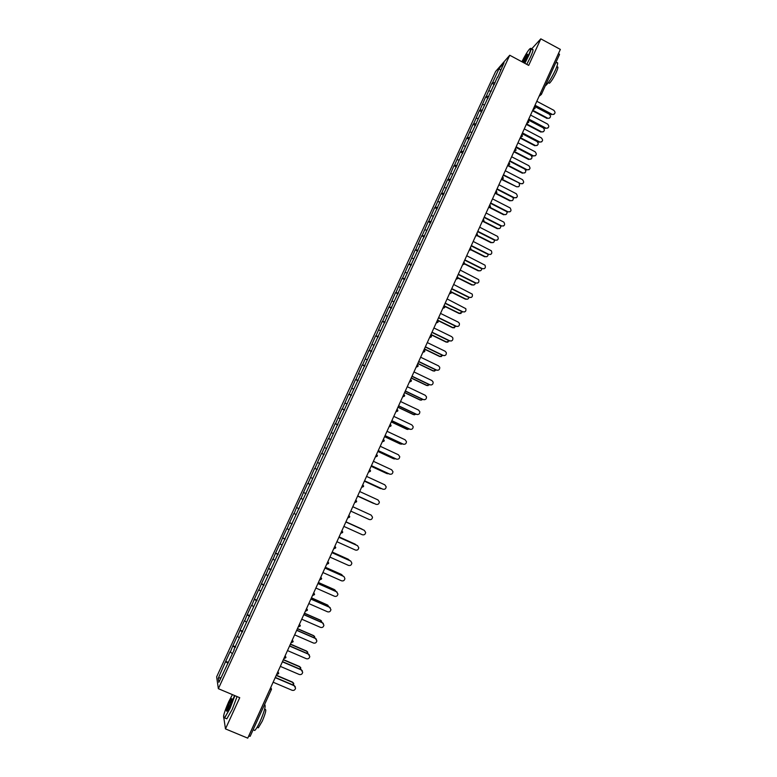 <?xml version="1.0" encoding="UTF-8"?>
<svg xmlns="http://www.w3.org/2000/svg" width="777" height="777" viewBox="0 0 777 777"><rect width="100%" height="100%" fill="white"/><g stroke="black" fill="none" stroke-linecap="round" stroke-linejoin="round"><path stroke-width="1.17" d="M224.165 713.568L223.572 716.093M495.609 71.503L216.647 676.845L218.366 688.694L509.741 55.245L495.609 71.503M221.066 677.583L218.259 678.263L218.871 682.342L234.227 649.815M218.259 678.263L225.699 661.314L228.399 662.47M232.148 653.506L230.089 651.786L225.699 661.314M230.206 652.321L232.906 645.687L235.596 646.833M239.355 637.839L237.276 636.188L232.906 645.687M237.412 636.684L240.074 630.108L242.764 631.264M246.542 622.231L244.434 620.648L240.074 630.108M244.59 621.105L247.222 614.588L249.903 615.743M253.7 606.682L251.563 605.166L247.222 614.588M251.738 605.584L254.351 599.125L257.012 600.291M260.829 591.19L258.673 589.733L254.351 599.125M258.858 590.112L261.441 583.721L264.102 584.887M267.929 575.757L265.753 574.368L261.441 583.721M265.957 574.708L268.512 568.366L271.163 569.541M275.009 560.382L272.805 559.052L268.512 568.366M273.028 559.353L275.553 553.078L278.205 554.254M282.061 545.066L279.837 543.793L275.553 553.078M280.07 544.055L282.575 537.839L285.217 539.024M289.083 529.797L286.839 528.593L282.575 537.839M287.092 528.816L289.568 522.659L292.201 523.844M296.086 514.588L293.813 513.442L289.568 522.659M294.085 513.636L296.532 507.536L299.155 508.721M303.059 499.436L300.767 498.348L296.532 507.536M301.049 498.504L303.477 492.463L306.089 493.657M310.314 484.479L307.692 483.313L303.477 492.463M307.993 483.43L314.598 468.327L317.201 469.522M317.239 469.434L314.598 468.327M314.908 468.414L321.474 453.399L324.067 454.594M324.145 454.438L321.474 453.399M321.804 453.447L328.321 438.519L330.915 439.724M331.021 439.5L328.321 438.519M328.671 438.539L335.149 423.698L337.733 424.912M337.869 424.621L335.149 423.698M335.518 423.679L341.948 408.935L344.532 410.139M344.697 409.79L341.948 408.935M342.336 408.877L348.727 394.221L351.301 395.435M351.495 395.007L348.727 394.221M349.126 394.124L355.487 379.555L358.042 380.769M358.265 380.283L355.487 379.555M355.895 379.429L362.218 364.947L364.772 366.161M365.025 365.617L362.218 364.947M362.636 364.782L368.92 350.388L371.464 351.612M371.746 351L368.92 350.388M369.357 350.194L375.602 335.878L378.137 337.101M378.448 336.431L375.602 335.878M376.058 335.645L382.255 321.425L384.79 322.649M385.13 321.921L382.255 321.425M382.731 321.163L388.898 307.022L391.423 308.255M391.783 307.459L388.898 307.022M389.384 306.721L395.503 292.667L398.028 293.9M398.416 293.046L395.503 292.667M396.008 292.337L402.088 278.36L404.603 279.603M405.031 278.681L402.088 278.36M402.603 278.001L408.653 264.112L411.159 265.355M411.616 264.374L408.653 264.112M409.188 263.724L415.2 249.912L417.696 251.156M418.172 250.116L415.2 249.912M415.744 249.485L421.717 235.761L424.203 237.014M424.718 235.907L421.717 235.761M422.27 235.305L428.214 221.659L430.701 222.912M431.225 221.756L428.778 221.173L428.214 221.659M428.778 221.173L434.683 207.605L437.16 208.867M437.723 207.644L435.266 207.09L434.683 207.605M435.266 207.09L441.132 193.609L443.609 194.862M444.191 193.59L441.734 193.055L441.132 193.609M441.734 193.055L447.562 179.652L450.029 180.915M450.641 179.574L448.174 179.069L447.562 179.652M448.174 179.069L453.962 165.744L456.42 167.016M457.061 165.618L454.594 165.132L453.962 165.744M454.594 165.132L460.343 151.894L462.801 153.156M463.471 151.709L460.984 151.243L460.343 151.894M460.984 151.243L466.705 138.083L469.153 139.355M469.842 137.85L467.365 137.403L466.705 138.083M467.365 137.403L473.047 124.32L475.485 125.592M476.204 124.029L473.717 123.611L473.047 124.32M473.717 123.611L479.36 110.606L481.798 111.888M482.536 110.266L480.04 109.868L479.36 110.606M480.04 109.868L485.654 96.94L488.082 98.223M488.85 96.552L486.353 96.173L485.654 96.94M486.353 96.173L491.928 83.324L494.347 84.606M495.143 82.877L492.637 82.527L491.928 83.324M492.637 82.527L499.164 68.366L504.059 62.733L497.668 77.389M233.887 649.737L497.445 77.108M235.266 647.552L233.032 646.202M242.463 631.905L240.219 630.584M249.64 616.316L247.387 615.025M256.789 600.786L254.526 599.523M263.908 585.314L261.635 584.081M270.998 569.9L268.725 568.696M278.069 554.545L275.786 553.37M285.11 539.238L282.818 538.092M292.133 523.989L289.831 522.872M299.126 508.799L296.814 507.711M305.759 493.57L303.768 492.608M312.723 478.447L310.703 477.554M319.638 463.432L317.608 462.548M326.525 448.465L324.495 447.61M333.391 433.547L331.352 432.721M340.229 418.686L338.18 417.88M347.037 403.885L344.988 403.098M353.836 389.131L351.777 388.374M360.596 374.427L358.537 373.698M367.336 359.78L365.268 359.071M374.058 345.192L371.979 344.502M380.749 330.652L378.671 329.982M387.422 316.161L385.334 315.511M394.065 301.719L391.977 301.097M400.689 287.335L398.591 286.723M407.284 272.999L405.186 272.416M413.859 258.712L411.752 258.149M420.415 244.473L418.298 243.939M426.942 230.293L424.825 229.769M433.449 216.152L431.322 215.656M439.928 202.069L437.801 201.593M446.387 188.034L444.25 187.578M452.826 174.048L450.689 173.611M459.246 160.111L457.099 159.693M465.637 146.222L463.48 145.823M472.008 132.381L469.852 132.003M478.35 118.59L476.194 118.23M484.683 104.846L482.507 104.506M491.258 91.191L488.811 90.831M540.413 93.337L558.576 53.312M558.634 53.341L559.518 54.477L541.404 94.338M500.592 70.289L499.164 68.366M509.741 55.245L528.69 65.385L540.811 38.85L531.381 49.194M540.811 38.85L560.353 49.407L247.746 738.15L225.476 728.894L239.734 697.697L218.366 688.694M223.902 718.317L225.476 728.894M271.319 689.646L250.165 736.324L248.698 736.052M228.04 663.247L225.806 661.878M307.692 483.313L310.305 484.508M554.137 114.209L552.884 114.51C555.38 113.743 555.691 112.335 553.807 110.285L536.81 101.272M551.592 114.627L534.79 105.721M552.02 114.258L535.013 105.245M549.63 118.055L548.397 118.366C550.864 117.609 551.165 116.21 549.31 114.19L534.508 106.352M532.721 110.276L547.542 118.114M532.517 110.742L547.125 118.473M524.514 63.151L528.292 55.75C531.041 49.475 531.429 47.29 529.438 49.174C527.321 51.719 524.805 55.905 521.891 61.752M530.526 48.397C531.711 47.853 531.089 50.32 528.651 55.789L524.815 63.316M522.6 62.131L527.398 54.137L526.427 57.78L523.795 62.762M527.632 54.516L522.902 62.286M556.691 62.82C558.352 61.849 557.915 64.297 555.37 70.144C551.787 77.651 548.649 82.712 545.969 85.324L545.376 85.635M554.924 64.588L550.602 74.126M556.75 66.832L557.177 67.055C558.381 66.375 558.071 68.133 556.245 72.339C553.661 77.749 551.398 81.381 549.456 83.256L548.727 82.867M532.206 49.641C533.721 48.592 533.187 50.991 530.604 56.838L526.767 64.355M232.43 694.619L228.652 701.864C224.232 712.082 222.717 717.385 224.126 717.754C225.379 716.715 227.263 713.519 229.759 708.148L234.499 695.493M234.858 695.638L230.07 708.362L224.64 717.899L223.64 717.812M228.924 703.408L231.74 698.62C232.449 698.766 231.692 701.408 229.477 706.555L227.03 710.984C225.786 711.839 226.418 709.314 228.924 703.408M232.061 698.999L229.234 703.612L226.845 711.188M264.578 704.545C266.006 705.448 264.588 710.945 260.314 721.027C258.061 725.922 256.216 729.069 254.769 730.467L253.545 729.962M260.266 714.063L255.196 725.232M264.627 709.265L264.967 709.411C266.608 708.993 265.734 712.868 262.335 721.027L258.333 727.816L257.449 727.447M237.053 696.571L232.284 709.284L226.845 718.822L225.816 718.385M547.902 128.001L546.503 128.283C549.135 127.632 549.494 126.224 547.591 124.067L530.555 115.064M545.376 128.399L528.535 119.512M545.794 128.05L528.739 119.056M541.637 141.851L540.093 142.084C542.861 141.569 543.288 140.171 541.355 137.888L524.271 128.914M539.141 142.22L522.251 133.362M539.549 141.89L522.455 132.916M535.363 155.74L533.653 155.924C536.557 155.555 537.043 154.167 535.1 151.768L517.958 142.803M532.886 156.099L515.947 147.251M533.284 155.779L516.142 146.824M529.05 169.687L527.185 169.794C530.235 169.59 530.778 168.22 528.816 165.686L511.635 156.75M526.602 170.017L509.615 161.189M527 169.716L509.799 160.781M522.727 183.683L520.697 183.702C523.873 183.673 524.475 182.333 522.513 179.662L505.283 170.736M503.447 174.786L520.687 183.702L503.263 175.184M543.463 131.692L542.084 131.973C544.687 131.323 545.046 129.934 543.162 127.807L528.321 119.979M526.534 123.922L541.384 131.74M526.33 124.378L540.977 132.09M537.276 145.377L535.741 145.62C538.48 145.105 538.898 143.716 536.994 141.472L522.105 133.663M520.318 137.616L535.207 145.425M520.114 138.053L534.809 145.746M531.06 159.11L529.37 159.295C532.245 158.926 532.721 157.556 530.798 155.186L515.879 147.397M514.073 151.36L529.011 159.149M513.888 151.777L528.613 159.46M524.825 172.892L522.97 173.009C525.825 172.941 526.456 171.649 524.873 169.114M507.818 165.151L522.795 172.921M507.634 165.559L522.406 173.213M518.57 186.723L516.559 186.742C519.172 187.063 520.017 185.946 519.104 183.372M502.136 179.302L516.55 186.742L501.767 179.584M516.365 197.727L514.355 197.737C517.482 197.766 518.133 196.435 516.297 193.745L498.912 184.78M513.966 198.009L496.892 189.219M514.355 197.737L497.066 188.84M512.276 200.602L510.285 200.612C512.703 201.02 513.626 200 513.063 197.543M495.94 193.24L510.285 200.612M495.58 193.512L509.916 200.874M509.984 211.82L508.003 211.82C511.033 211.917 511.742 210.625 510.11 207.915L492.511 198.873M507.624 212.072L490.501 203.312M508.003 211.82L490.666 202.943M505.973 214.53L504.001 214.53C506.254 214.986 507.226 214.044 506.925 211.713M489.743 207.236L504.001 214.53M489.393 207.498L503.632 214.773M503.583 225.971L501.621 225.952C504.564 226.117 505.322 224.854 503.894 222.154L486.091 213.015M501.252 226.194L484.081 217.453M501.621 225.952L484.236 217.104M499.64 228.506L497.698 228.487C499.805 228.982 500.806 228.117 500.709 225.913M483.537 221.29L497.698 228.487M483.187 221.532L497.338 228.729M497.144 240.171L495.221 240.132C498.067 240.355 498.873 239.131 497.639 236.441L479.652 227.205M494.862 240.355L477.641 231.643M495.221 240.132L477.797 231.303M493.278 242.541L491.365 242.502C493.346 243.007 494.376 242.23 494.444 240.151M477.321 235.402L491.365 242.502M476.981 235.625L491.015 242.725M490.685 254.419L488.801 254.37C491.559 254.642 492.404 253.448 491.346 250.786L473.193 241.443M488.442 254.574L471.183 245.882M488.801 254.37L471.318 245.561M486.888 256.614L485.023 256.565C486.888 257.08 487.927 256.371 488.141 254.419M471.017 249.524L485.023 256.565M470.765 249.776L484.673 256.769M484.197 268.716L482.352 268.657C485.023 268.968 485.916 267.812 485.013 265.19L466.705 255.74M482.002 268.842L464.695 260.169M482.352 268.657L464.831 259.868M480.468 270.746L478.642 270.678C480.4 271.202 481.449 270.551 481.779 268.735M464.549 263.626L478.642 270.678M464.471 263.947L478.302 270.872M477.68 283.071L475.883 282.993C478.477 283.333 479.399 282.216 478.651 279.633L460.198 270.075M475.543 283.168L458.187 274.514M475.883 282.993L458.313 274.223M474.028 284.926L472.251 284.838C473.902 285.363 474.951 284.77 475.388 283.081M457.993 277.739L472.251 284.838M457.993 278.079L471.911 285.013M471.144 297.474L469.395 297.377C471.911 297.746 472.863 296.659 472.241 294.124L453.661 284.469M469.055 297.533L451.651 288.898M469.395 297.377L451.767 288.636M467.56 299.155L465.831 299.058C467.395 299.563 468.434 299.038 468.949 297.484M451.301 291.851L465.831 299.058M451.398 292.22L465.501 299.213M464.568 311.936L462.878 311.81C465.326 312.208 466.307 311.159 465.802 308.663L447.105 298.922M462.548 311.956L445.095 303.351M462.878 311.81L445.211 303.098M461.062 313.432L459.071 313.452L462.48 311.917M444.405 305.934L459.392 313.316M444.687 307.517L444.658 306.342L459.071 313.452M457.964 326.447L456.342 326.301C458.731 326.709 459.722 325.699 459.333 323.251L458.236 322.115L440.52 313.413M456.021 326.427L438.519 317.842M456.342 326.301L438.626 317.608M454.526 327.768L452.612 327.748L455.963 326.398M437.509 320.066L452.933 327.632M437.655 320.415L452.612 327.748M451.32 341.006L449.786 340.841C452.107 341.268 453.127 340.277 452.826 337.878L451.68 336.645L433.916 327.962M449.465 340.948L431.915 332.391M449.786 340.841L432.012 332.177M447.97 342.152L446.134 342.094L449.417 340.928M430.973 334.45L446.445 341.987M430.885 334.664L446.134 342.094M444.648 355.613L443.201 355.439C445.474 355.876 446.503 354.914 446.289 352.554L445.095 351.223L427.292 342.57M442.89 355.526L425.291 346.989M443.201 355.439L425.378 346.795M441.375 356.575L439.636 356.497L442.832 355.497M424.427 348.883L439.937 356.41M424.339 349.077L439.636 356.497M437.946 370.279L436.587 370.085C438.82 370.532 439.86 369.59 439.724 367.278L438.5 365.85L420.639 357.226M436.285 370.153L418.638 361.645M436.587 370.085L418.716 361.46M434.751 371.056L433.11 370.94L436.208 370.114M417.851 363.374L433.401 370.872M417.773 363.549L433.11 370.94M431.216 384.984L429.953 384.78C432.138 385.237 433.197 384.324 433.119 382.051L431.876 380.536L413.966 371.93M429.662 384.838L411.965 376.35M429.953 384.78L412.033 376.185M428.088 385.586L426.563 385.441L429.545 384.78M411.256 377.904L426.855 385.382M411.179 378.069L426.563 385.441M424.436 399.747L423.3 399.533C425.446 399.99 426.515 399.096 426.495 396.862L425.223 395.27L407.265 386.693M423.018 399.572L405.264 391.103M423.3 399.533L405.332 390.957M421.396 400.165L419.988 399.99L422.843 399.495M404.632 392.492L420.27 399.951M404.564 392.638L419.988 399.99M417.628 414.559L416.618 414.335C418.725 414.801 419.803 413.927 419.842 411.723L418.55 410.062L400.543 401.505M416.346 414.364L398.543 405.915M416.618 414.335L398.601 405.788M414.665 414.792L413.393 414.597L416.093 414.248M397.989 407.138L413.665 414.578M397.931 407.265L413.393 414.597M410.79 429.409L409.916 429.195C411.995 429.662 413.073 428.807 413.16 426.641L411.849 424.902L393.793 416.375M409.644 429.205L391.793 420.784M409.916 429.195L391.841 420.668M407.906 429.458L406.779 429.254L409.314 429.04M391.317 421.833L407.041 429.244M391.268 421.94L406.779 429.254M403.914 444.318L403.185 444.114C405.235 444.57 406.322 443.735 406.449 441.598L405.128 439.801L387.024 431.293M402.923 444.094L385.023 435.703M403.185 444.114L385.062 435.606M401.107 444.172L402.476 443.89M384.625 436.577L400.398 443.968M384.586 436.664L400.136 443.958M396.998 459.256L396.435 459.081C398.455 459.537 399.553 458.721 399.718 456.614L398.387 454.759L380.225 446.27M396.173 459.042L378.224 450.67M396.435 459.081L378.263 450.602M394.279 458.925L395.59 458.77M377.904 451.379L393.725 458.751M377.875 451.447L393.473 458.721M390.054 474.242L389.656 474.096C391.657 474.562 392.754 473.756 392.958 471.668L391.618 469.755L373.407 461.305M389.403 474.048L371.406 465.705M389.656 474.096L371.435 465.646M387.422 473.717L388.636 473.688M371.163 466.229L387.024 473.582M371.144 466.278L386.781 473.533M383.08 489.267L382.857 489.17C384.829 489.636 385.936 488.84 386.169 486.781L384.819 484.819L366.559 476.388M382.614 489.112L364.559 480.788L382.857 489.17M380.526 488.558L381.614 488.646M364.403 481.138L380.303 488.461M364.384 481.167L380.07 488.403M376.078 504.331L376.029 504.302C377.981 504.768 379.089 503.982 379.361 501.952L378.001 499.932L359.683 491.53M375.796 504.224L357.692 495.92L376.029 504.302M373.562 503.399L357.605 496.114L374.456 503.613M350.796 511.12L369.172 519.492C371.115 519.959 372.222 519.182 372.513 517.161L371.153 515.102L352.787 506.721M343.861 526.388L362.296 534.731C364.219 535.198 365.336 534.43 365.656 532.43L364.296 530.341M345.872 521.959L364.063 530.215M345.862 521.979L364.287 530.332M362.636 529.564L361.975 529.108M361.956 529.098L345.93 521.823M361.742 528.982L345.94 521.814M336.907 541.715L355.39 550.029C357.294 550.495 358.42 549.737 358.76 547.756L357.575 545.707M338.927 537.247L357.177 545.473M338.918 537.286L357.391 545.609M356.109 544.998L355.332 544.269M355.147 544.182L339.073 536.936M354.943 544.046L339.093 536.897M329.924 557.09L348.465 565.384C350.359 565.841 351.486 565.093 351.845 563.131L350.806 561.14M331.964 552.593L350.262 560.8M331.944 552.651L350.466 560.955M349.436 560.431L348.65 559.508M348.31 559.323L332.197 552.097M348.106 559.168L332.216 552.049M322.921 572.532L341.511 580.798C343.385 581.254 344.522 580.506 344.901 578.564L344.007 576.641M324.971 567.997L343.327 576.175M324.941 568.074L343.521 576.349M342.686 575.893L341.929 574.805M341.443 574.514L325.281 567.317M341.258 574.349L325.32 567.239M315.889 588.024L334.537 596.27C336.402 596.717 337.529 595.978 337.927 594.046L336.363 591.608L337.16 592.2M317.958 583.459L336.363 591.608M317.919 583.546L336.548 591.802M335.868 591.394L335.169 590.161M334.557 589.762L318.356 582.585M334.382 589.578L318.395 582.497M308.828 603.574L327.525 611.79C329.38 612.247 330.516 611.509 330.934 609.595L329.37 607.099L330.283 607.818M310.917 598.97L329.37 607.099M310.868 599.086L329.555 607.303M329.001 606.934L327.651 605.069L311.392 597.921M327.651 605.069L311.441 597.804M301.738 619.191L320.493 627.379C322.338 627.826 323.485 627.097 323.912 625.184L322.358 622.639L323.358 623.494M303.846 614.549L322.358 622.639M303.788 614.675L322.523 622.872M322.086 622.523L320.542 620.211L321.532 621.046M320.716 620.434L304.409 613.306M320.542 620.211L304.467 613.179M294.629 634.858L313.442 643.016C315.277 643.463 316.414 642.734 316.861 640.84L315.316 638.247L316.394 639.228M296.756 630.176L315.316 638.247M296.688 630.332L315.481 638.5M315.122 638.16L313.587 635.605L314.656 636.567M313.753 635.848L297.406 628.748M313.587 635.605L297.474 628.603M287.49 650.582L306.352 658.711C308.187 659.158 309.324 658.44 309.79 656.555L308.246 653.913L309.401 655.011M289.627 645.872L308.246 653.913M289.549 646.037L308.401 654.176M308.11 653.855L306.614 651.068L307.75 652.146M306.76 651.33L290.365 644.24M306.614 651.068L290.443 644.075M280.322 666.375L299.242 674.475C301.068 674.912 302.214 674.193 302.69 672.319L301.155 669.628L302.36 670.852M282.478 661.615L301.155 669.628M282.391 661.81L301.301 669.92M301.058 669.589L299.611 666.579L300.796 667.773M299.747 666.86L283.304 659.799M299.611 666.579L283.391 659.615M273.135 682.216L292.113 690.287C293.92 690.724 295.075 690.015 295.561 688.14L294.036 685.411L295.289 686.742M275.311 677.427L294.036 685.411M275.213 677.641L294.172 685.722M293.968 685.382L292.579 682.148L293.813 683.459M292.706 682.449L276.223 675.417M292.579 682.148L276.311 675.213M539.957 94.338L540.471 93.366L541.375 94.444L539.559 95.221M248.757 736.081L269.93 689.267M250.165 736.324L271.358 689.607L271.494 689.082L271.358 689.607L269.998 689.286L270.415 688.199M533.663 108.217L534.45 106.478M535.032 108.382L533.265 109.091M527.34 122.135L528.137 120.396M528.729 122.29L526.952 122.999M520.998 136.111L521.794 134.363M522.397 136.237L520.619 136.956M514.636 150.136L515.433 148.378M516.045 150.243L514.257 150.971L516.093 150.175L515.481 148.271M508.245 164.209L509.052 162.442M509.663 164.297L507.876 165.025L509.722 164.229L509.1 162.325M501.835 178.331L502.641 176.554M503.263 178.399L501.466 179.137L503.321 178.341L502.7 176.437M495.405 192.502L496.212 190.724M496.843 192.55L495.046 193.298L496.892 192.492L496.27 190.588M488.947 206.721L489.763 204.934M490.404 206.76L488.597 207.508M482.468 220.998L483.284 219.201M483.935 221.008L482.119 221.766M475.971 235.314L476.787 233.518M477.447 235.314L475.631 236.082L477.486 235.266L477.175 233.615M469.444 249.699L470.27 247.892M470.93 249.67L469.104 250.437M462.898 264.122L463.723 262.315M464.393 264.083L462.568 264.85M456.322 278.603L457.148 276.787M457.838 278.535L456.002 279.322M451.291 292.948L451.223 291.705L451.291 293.016L449.436 293.784M449.728 293.133L450.563 291.307M451.252 293.055L449.407 293.842M443.113 307.711L443.939 305.885M444.648 307.614L442.793 308.411M438.053 322.144L437.432 320.241M436.47 322.348L437.305 320.512M436.188 322.97L438.053 322.202L436.159 323.028M431.39 336.82L430.769 334.906M429.798 337.043L430.643 335.198M429.526 337.645L431.39 336.868L429.496 337.704M424.708 351.544L424.096 349.621M423.115 351.787L423.951 349.932M424.679 351.622L422.814 352.437M418.007 366.326L417.385 364.394M416.394 366.579L417.239 364.724M417.977 366.394L416.103 367.22M411.276 381.167L410.654 379.215M409.654 381.429L410.499 379.565M411.247 381.225L409.372 382.051M402.651 396.872L404.526 396.095L403.904 394.094M402.894 396.328L403.739 394.463M404.496 396.105L402.612 396.94M397.737 411.004L397.125 409.032M396.105 411.295L396.95 409.411M395.862 411.81L397.746 411.033L395.833 411.888M390.928 426L390.326 424.019M389.287 426.301L390.141 424.417M389.054 426.806L390.938 426.029L389.024 426.884M384.1 441.054L383.498 439.063M382.449 441.375L383.304 439.481M384.091 441.083L382.187 441.938M377.243 456.167L376.641 454.166M375.582 456.497L376.447 454.603M377.233 456.186L375.33 457.051M368.483 472.134L370.386 471.348L369.765 469.318M368.696 471.678L369.561 469.774M370.357 471.348L368.453 472.212M361.538 487.432L363.461 486.557L362.859 484.527M361.781 486.907L362.645 485.003M354.642 502.632L356.546 501.835L355.934 499.796M354.836 502.204L355.711 500.281M356.672 501.146L354.603 502.709M347.649 518.045L349.572 517.161L348.98 515.112M347.873 517.55L348.747 515.627M340.695 533.362L342.618 532.556L341.997 530.497M340.88 532.954L341.754 531.021M342.744 531.905L340.666 533.44M333.683 548.805L335.606 547.999L334.994 545.93M333.867 548.416L334.741 546.474M335.586 547.999L333.654 548.883M328.564 563.471L327.962 561.421M326.816 563.937L327.7 561.994M328.545 563.5L326.612 564.384M321.503 579.03L320.901 576.981M319.745 579.516L320.639 577.564M321.493 579.059L319.551 579.953M312.49 595.503L314.432 594.667L313.811 592.589M312.655 595.153L313.539 593.191M314.403 594.687L312.461 595.571M305.371 611.178L307.323 610.343L306.701 608.255M305.526 610.848L306.42 608.877M307.284 610.363L305.342 611.246M298.232 626.922L300.184 626.077L299.563 623.98M298.378 626.602L299.271 624.621M300.145 626.097L298.203 626.99M291.064 642.725L293.016 641.87L292.405 639.762M291.2 642.414L292.103 640.423M292.978 641.899L291.035 642.783M285.819 657.682L285.208 655.613M283.993 658.284L284.897 656.293M285.79 657.75L283.838 658.643M276.631 674.504L278.603 673.63L277.991 671.513M276.767 674.213L277.671 672.212M278.564 673.669L276.612 674.553M271.494 689.082L270.746 687.48M559.518 54.477L541.375 94.444L539.073 96.29M532.886 109.926L535.091 108.304L534.489 106.391M526.68 123.601L528.778 122.212L528.175 120.299M520.454 137.306L522.445 136.169L521.843 134.266M488.607 207.478L490.452 206.701L489.937 204.875M482.138 221.736L483.984 220.959L483.576 219.211M469.123 250.398L470.979 249.621L470.736 248.057M462.587 264.811L464.442 264.034L464.267 262.558M456.021 279.273L457.876 278.496L457.77 277.107M442.822 308.352L444.687 307.575L444.658 306.342M438.053 322.202L438.053 321.027M431.39 336.868L431.42 335.771M422.843 352.37L424.708 351.592L424.766 350.553M416.132 367.152L418.007 366.375L418.075 365.384M409.401 381.983L411.276 381.206L411.363 380.264M404.526 396.095L404.613 395.192M397.746 411.033L397.843 410.169M390.938 426.029L391.054 425.204M382.226 441.86L384.11 441.083L384.226 440.287M375.369 456.973L377.263 456.186L377.379 455.419M370.386 471.348L370.503 470.609M361.577 487.354L363.481 486.567L363.607 485.858M347.688 517.968L349.728 516.501M335.606 547.999L335.742 547.367M326.651 564.316L328.71 562.888M319.58 579.875L321.649 578.457M314.432 594.667L314.568 594.084M307.323 610.343L307.459 609.78M300.184 626.077L300.32 625.524M293.016 641.87L293.152 641.326M283.858 658.585L285.965 657.187M278.603 673.63L278.739 673.105M548.3 82.644L549.456 83.256M254.769 730.467L253.127 729.788M257.1 727.301L258.333 727.816M226.845 718.822L224.64 717.899"/></g></svg>
